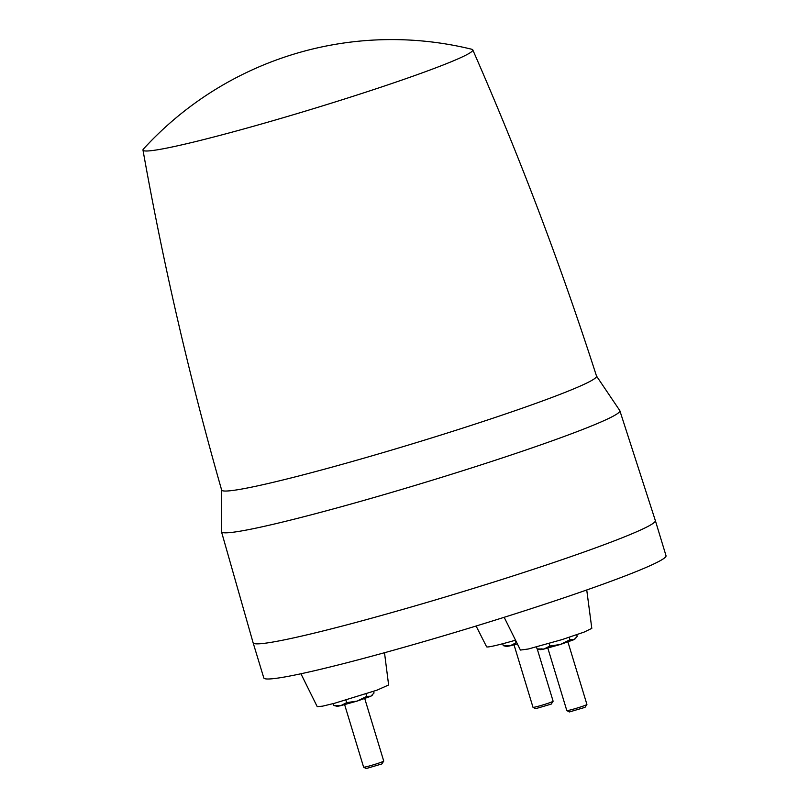 <?xml version="1.0" encoding="UTF-8"?>
<svg xmlns="http://www.w3.org/2000/svg" width="809" height="809" viewBox="0 0 809 809"><rect width="100%" height="100%" fill="white"/><g stroke="black" fill="none" stroke-linecap="round" stroke-linejoin="round"><path stroke-width="1.21" d="M233.538 131.756A172.337 9.89 163.1 0 1 142.981 150.059A172.337 9.89 163.1 0 1 143.486 148.977A336.301 336.301 0 0 1 471.748 49.248A172.337 9.89 163.1 0 1 472.769 49.855A172.337 9.89 163.1 0 1 248.606 127.62A172.337 9.89 163.1 0 1 233.538 131.756M142.981 150.059C163.388 264.725 189.609 378.046 221.636 490.032A195.909 11.245 -16.9 0 0 341.691 464.457A195.909 11.245 -16.9 0 0 596.526 376.124C560.849 265.251 519.6 156.501 472.769 49.855M221.615 489.819L221.474 531.574A208.176 11.953 -16.9 0 0 221.494 531.756A208.176 11.953 -16.9 0 0 349.063 504.583A208.176 11.953 -16.9 0 0 619.856 410.729A208.176 11.953 -16.9 0 0 619.785 410.557L596.435 375.942M619.856 410.729L655.341 520.571A210.188 12.064 163.1 0 1 655.351 520.581A210.188 12.064 163.1 0 1 381.929 615.336A210.188 12.064 163.1 0 1 253.126 642.781A210.188 12.064 163.1 0 1 253.116 642.771L221.494 531.756M655.351 520.581L666.019 555.712A210.188 12.064 163.1 0 1 392.598 650.476A210.188 12.064 163.1 0 1 263.795 677.922L253.126 642.781M476.096 626.024L486.613 646.806A37.305 2.144 -16.9 0 0 509.468 641.911A37.305 2.144 -16.9 0 0 515.353 640.243M507.405 645.531C505.241 646.583 506.151 646.674 510.135 645.794L517.254 643.974M537.237 648.96L553.113 701.201A10.507 0.607 163.1 0 1 553.103 701.241A10.507 0.607 163.1 0 1 552.446 701.646A10.507 0.607 163.1 0 1 539.441 705.944A10.507 0.607 163.1 0 1 533.03 707.339A10.507 0.607 163.1 0 1 533 707.309L514.028 644.844M553.103 701.241L551.212 704.113L535.578 708.694L533.03 707.339M506.353 646.381L503.279 645.663L510.135 645.794L516.041 642.791L515.272 640.263M503.279 645.663L502.692 643.752M300.928 673.766L317.229 706.661L322.569 706.156L334.582 703.264L377.004 690.158L388.623 684.97L384.497 652.721M373.556 691.371L374.041 692.969L370.866 696.236L366.74 696.367L365.992 693.92M338.02 705.387C335.856 706.439 336.766 706.53 340.751 705.65L357.173 701.079L366.74 696.367M336.969 706.237L333.895 705.519L340.751 705.65L346.656 702.647L357.173 701.079L370.866 696.236L372.595 694.941M364.748 698.592L383.729 761.057A10.507 0.607 163.1 0 1 383.729 761.097A10.507 0.607 163.1 0 1 383.062 761.491A10.507 0.607 163.1 0 1 370.057 765.789A10.507 0.607 163.1 0 1 363.646 767.195A10.507 0.607 163.1 0 1 363.615 767.165L344.644 704.7M383.729 761.097L381.828 763.959L366.194 768.55L363.646 767.195M346.656 702.647L345.888 700.119M333.895 705.519L333.308 703.597M504.179 617.297L520.42 650.062L528.328 649L562.225 639.545L584.098 632.102L591.804 628.371L586.737 589.963M576.746 634.772L577.232 636.37L574.056 639.636L569.92 639.767L569.182 637.31M541.211 648.788C539.047 649.829 539.957 649.92 543.941 649.051L560.364 644.47L569.92 639.767M540.149 649.627L537.075 648.919L543.941 649.051L549.847 646.037L560.364 644.47L574.056 639.636L575.786 638.341M567.938 641.982L586.919 704.447A10.507 0.607 163.1 0 1 586.909 704.487A10.507 0.607 163.1 0 1 586.242 704.892A10.507 0.607 163.1 0 1 573.247 709.19A10.507 0.607 163.1 0 1 566.836 710.585A10.507 0.607 163.1 0 1 566.806 710.565L547.824 648.09M586.909 704.487L585.008 707.359L569.384 711.95L566.836 710.585M549.847 646.037L549.078 643.509M537.075 648.919L536.498 646.998"/></g></svg>
